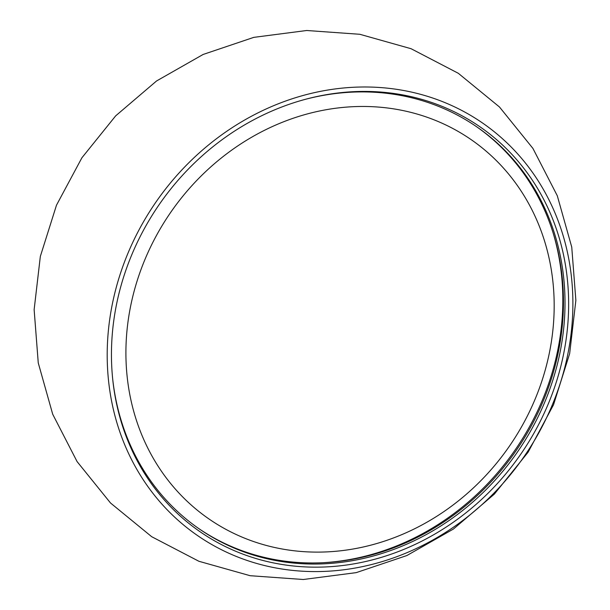 <?xml version="1.0" encoding="UTF-8"?>
<svg xmlns="http://www.w3.org/2000/svg" width="610" height="610" viewBox="0 0 610 610"><rect width="100%" height="100%" fill="white"/><g stroke="black" fill="none" stroke-linecap="round" stroke-linejoin="round"><path stroke-width="0.91" d="M552.828 231.983A246.059 219.615 -55.3 0 1 323.62 562.687M387.487 107.993A230.565 205.783 -55.3 0 1 548.863 355.325A230.565 205.783 -55.3 0 1 292.602 550.586A230.565 205.783 -55.3 0 1 131.226 303.254A230.565 205.783 -55.3 0 1 387.487 107.993M112.98 300.974A250.71 223.763 -55.3 0 1 391.635 88.648A250.71 223.763 -55.3 0 1 567.109 357.597A250.71 223.763 -55.3 0 1 288.454 569.923A250.71 223.763 -55.3 0 1 112.98 300.974M476.517 126.674A244.267 218.022 -55.3 0 1 541.474 405.116A244.267 218.022 -55.3 0 1 286.334 561.352A244.267 218.022 -55.3 0 1 198.235 528.199M306.418 99.049A244.267 218.022 -55.3 0 1 388.417 93.521A244.267 218.022 -55.3 0 1 477.295 127.208A244.267 218.022 -55.3 0 1 543.236 405.711A244.267 218.022 -55.3 0 1 287.889 562.428A244.267 218.022 -55.3 0 1 199.005 528.74A244.267 218.022 -55.3 0 1 112.652 378.619M289.399 565.531A246.127 219.676 -55.3 0 1 112.736 379.473A246.127 219.676 -55.3 0 1 307.242 98.828A246.127 219.676 -55.3 0 1 390.69 93.048A246.127 219.676 -55.3 0 1 562.961 357.086A246.127 219.676 -55.3 0 1 289.399 565.531M40.336 256.413L56.486 205.189L81.908 157.776L115.664 115.87L156.541 80.985L203.13 54.458L253.798 37.362L306.7 30.5L359.839 34.29L411.079 48.716L458.293 73.284L499.476 106.994L532.919 148.413L557.296 195.764L571.745 247.096L575.863 300.372L569.664 353.587L553.514 404.811L528.092 452.224L494.336 494.13L453.459 529.015L406.87 555.542L356.202 572.637L303.3 579.5L250.161 575.71L198.921 561.284L151.707 536.716L110.524 503.006L77.081 461.587L52.704 414.236L38.255 362.904L34.137 309.628L40.336 256.413"/></g></svg>

